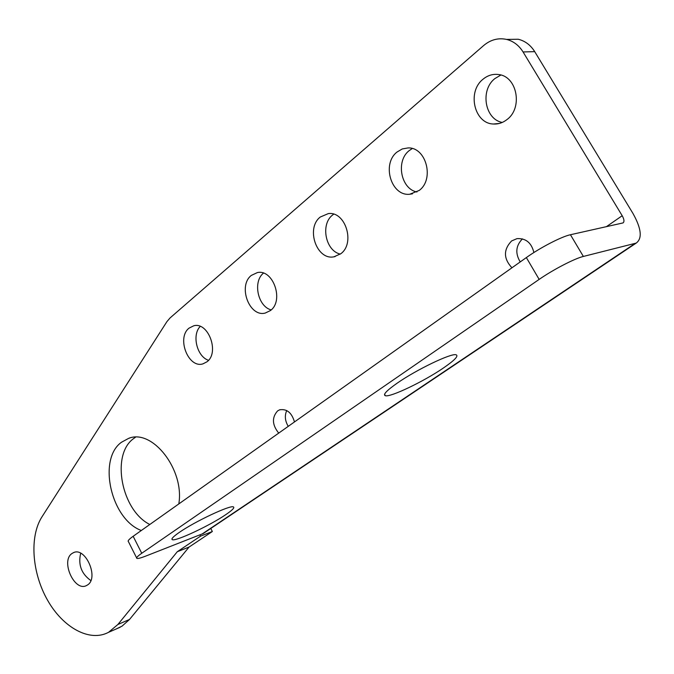 <?xml version="1.0" encoding="UTF-8"?>
<svg xmlns="http://www.w3.org/2000/svg" width="674" height="674" viewBox="0 0 674 674"><rect width="100%" height="100%" fill="white"/><g stroke="black" fill="none" stroke-linecap="round" stroke-linejoin="round"><path stroke-width="1.01" d="M179.25 532.435C194.853 521.491 230.66 504.691 233.431 506.924C234.796 507.674 232.26 510.235 225.832 514.607C209.943 525.543 175.333 541.795 172.283 539.647C171.011 538.947 173.336 536.546 179.25 532.435M397.407 383.001C416.65 369.579 451.192 353.007 456.062 354.768C458.893 355.88 454.546 360.379 443.029 368.257C423.449 381.636 390.339 397.466 385.359 395.722C382.672 394.728 386.691 390.49 397.407 383.001M278.716 433.104C272.102 424.873 271.732 417.476 277.612 410.896L279.626 409.834C286.804 408.621 291.758 412.657 294.471 421.932M511.945 267.789C503.436 258.614 503.326 249.666 511.6 240.938L516.992 238.638C525.846 238.133 531.483 242.766 533.892 252.523M149.805 524.482C121.463 510.513 110.721 454.908 133.511 438.648L135.516 437.215M141.313 530.497C111.075 519.368 97.41 459.424 121.404 442.296L128.7 438.336C152.434 428.563 184.693 469.82 178.804 503.925M71.975 553.514L73.399 552.697C85.396 546.446 99.263 577.947 87.536 584.956L86.491 585.554C74.502 592.134 60.424 560.911 71.975 553.514M189.091 328.112L193.767 325.786C208.384 321.574 219.8 352.738 206.935 361.82L202.941 363.859C188.282 368.678 176.327 337.716 189.091 328.112M251.343 275.405L257.384 272.574C273.256 268.926 284.226 300.773 270.434 310.546L265.278 313.048C249.321 317.479 237.619 285.784 251.343 275.405M340.336 254.098C325.593 251.014 320.251 224.408 332.543 215.048L333.672 214.18M320.276 217.028L328.305 213.607C345.425 210.97 355.484 243.272 340.791 253.744L333.942 256.819C316.637 260.484 305.583 228.208 320.276 217.028M416.962 191.989C400.878 189.04 395.554 161.069 409.152 150.647L412.252 148.541M397.037 152.029L402.26 148.946L408.065 147.926C426.212 147.033 434.654 179.351 419.186 190.447L409.758 194.238C391.232 196.479 381.442 163.976 397.037 152.029M502.248 122.441C484.859 119.315 479.896 90.148 494.876 78.588L500.858 75.033M483.039 79.212C487.791 75.294 493.039 73.752 498.768 74.561C517.219 76.499 522.973 107.95 507.067 119.5C502.93 122.761 498.423 124.26 493.536 124.008C474.328 123.797 466.787 91.774 483.039 79.212M199.908 534.929L200.532 536.142L177.279 551.728L117.891 624.478L108.556 632.305C89.693 642.432 63.011 627.629 47.534 600.163C31.922 572.79 29.302 536.622 41.956 516.865L166.925 321.616L170.101 317.901L483.654 45.537C490.605 39.707 498.221 37.668 506.519 39.404L518.289 39.252C525.139 40.971 530.615 45.099 534.718 51.645L632.937 213.405C641.404 228.545 642.482 238.436 636.189 243.095L583.372 256.449C574.703 258.471 553.186 269.634 539.158 279.398L141.742 553.278C137.606 556.16 135.988 557.861 136.873 558.384C137.875 558.763 140.74 558.03 145.458 556.202L203.236 533.53L636.189 243.095M200.532 536.142L212.344 531.516L189.074 547.052L129.534 619.448L122.053 626.146L115.928 629.095M534.718 51.645L523.058 51.949L622.195 215.722L606.373 226.691M523.058 51.949C518.921 45.326 513.403 41.148 506.519 39.404M288.253 426.347C285.001 420.938 284.487 415.673 286.728 410.55M520.227 261.916C515.062 253.314 515.795 245.631 522.443 238.882M90.847 580.567C81.369 573.776 77.982 564.669 80.695 553.244M208.51 360.295C196.96 356.698 191.635 334.953 200.229 326.41M271.184 309.897C257.864 306.544 252.607 281.74 263.433 273.147M506.621 39.404L518.289 39.252M212.344 531.516L210.777 528.475M177.279 551.728L189.074 547.052M205.166 532.241L203.236 533.53M539.158 279.398L526.352 257.578C540.219 247.644 561.669 236.532 570.44 234.737L622.995 222.926C624.503 221.805 624.234 219.404 622.195 215.722M136.628 557.895L128.405 541.601C127.479 540.995 129.063 539.217 133.157 536.285L141.742 553.278M526.352 257.578L133.157 536.285M117.891 624.478L129.534 619.448M635.018 243.508L201.905 534.145M570.44 234.737L583.372 256.449M279.626 409.834L280.173 409.666M128.7 438.336L129.72 438.033M73.399 552.697L74.115 552.436M108.556 632.305L120.174 627.25M493.536 124.008L499.35 123.443M409.758 194.238L412.48 193.817M333.942 256.819L335.104 256.592M384.559 394.29L385.359 395.722M171.929 538.964L172.283 539.647"/></g></svg>
